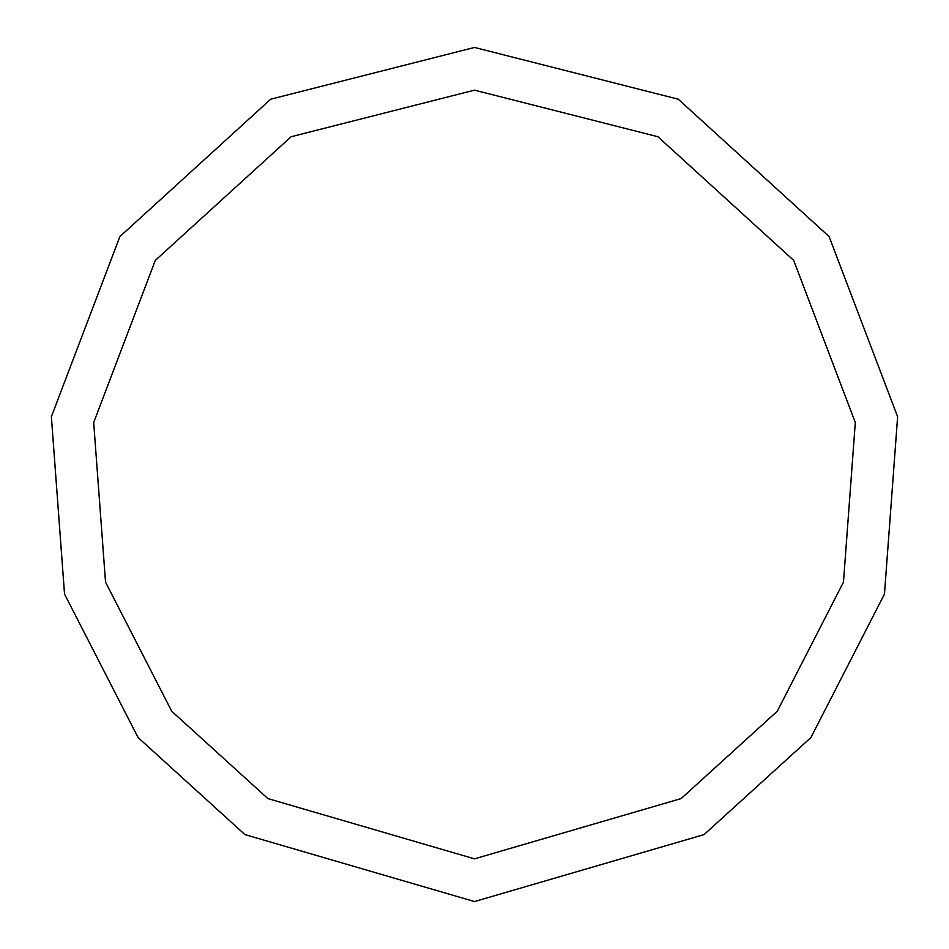 <?xml version="1.0" encoding="UTF-8"?>
<svg xmlns="http://www.w3.org/2000/svg" width="949" height="949" viewBox="0 0 949 949"><rect width="100%" height="100%" fill="white"/><g stroke="black" fill="none" stroke-linecap="round" stroke-linejoin="round"><path stroke-width="1.42" d="M474.5 901.55L704.087 834.586L810.921 737.539L884.468 594.074L897.624 416.718L829.141 236.598L678.274 99.206L474.5 47.45L270.726 99.206L119.859 236.598L51.376 416.718L64.532 594.074L138.079 737.539L244.913 834.586L474.5 901.55M474.5 858.845L681.121 798.584L777.278 711.24L843.471 582.117L855.31 422.495L793.684 260.382L657.894 136.727L474.5 90.155L291.106 136.727L155.316 260.382L93.69 422.495L105.529 582.117L171.722 711.24L267.879 798.584L474.5 858.845"/></g></svg>
